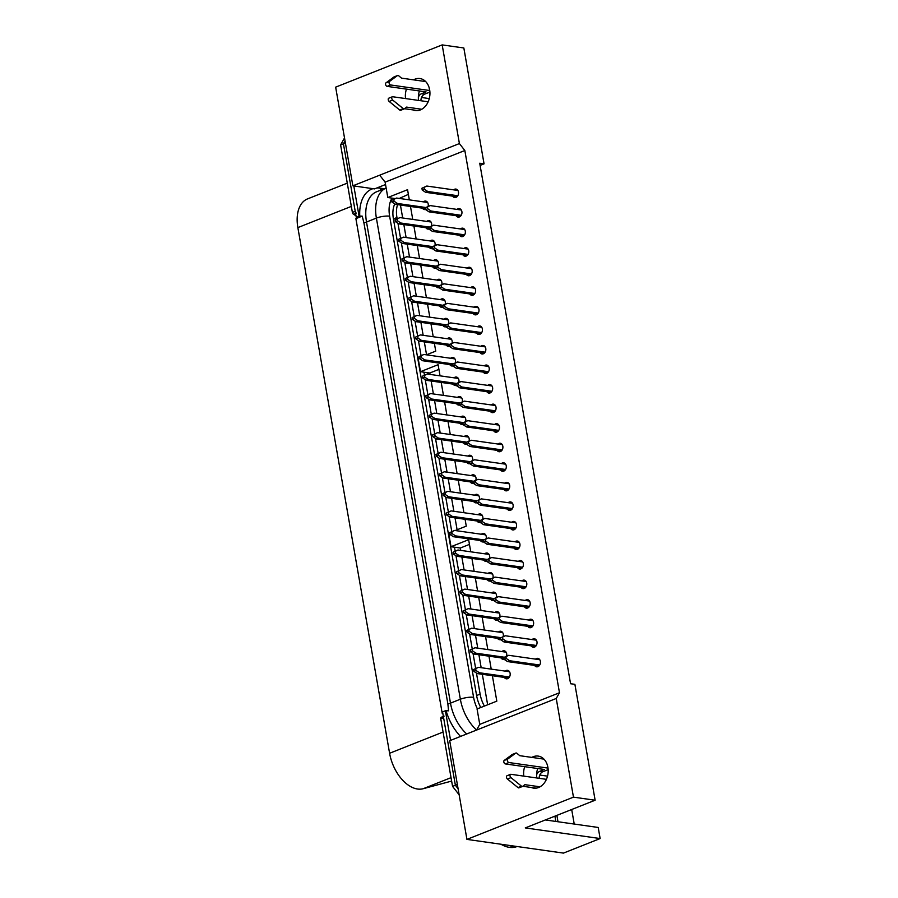 <?xml version="1.0" encoding="UTF-8"?>
<svg xmlns="http://www.w3.org/2000/svg" width="898" height="898" viewBox="0 0 898 898"><rect width="100%" height="100%" fill="white"/><g stroke="black" fill="none" stroke-linecap="round" stroke-linejoin="round"><path stroke-width="1.35" d="M512.174 846.23A38.064 22.955 -111.6 0 1 508.313 845.265A38.064 22.955 -111.6 0 0 515.89 846.343A38.064 22.955 -111.6 0 1 512.174 846.23M362.208 216.126L359.054 216.048L356.237 217.17L358.706 217.518L362.208 216.126L363.892 222.726L447.866 703.852L448.551 710.834L445.397 710.756L442.568 711.867L455.376 785.256L457.351 784.47M356.237 217.17L343.429 143.781L345.034 140.919L343.429 143.781L345.404 142.995M459.159 794.82L452.558 786.379L455.376 785.256L458.103 788.736L455.376 785.256L443.59 717.726A1.908 1.145 -111.6 0 1 444.117 716.144M450.572 740.379L445.397 710.756M480.767 707.512A23.786 14.346 -111.6 0 1 476.647 695.759L393.38 218.708A23.786 14.346 -111.6 0 1 394.806 203.936M359.054 216.048L353.801 185.953M442.849 713.427L442.22 713.338L355.889 218.641L358.706 217.518M442.22 713.338L442.793 713.124M500.938 657.875A4.277 3.233 -81.9 0 0 502.925 659.267A4.277 3.233 -81.9 0 0 504.104 659.154M538.89 666.035L507.538 661.579L504.126 659.334L503.812 657.516L506.595 656.146A4.277 3.233 -81.9 0 0 506.697 653.766A4.277 3.233 -81.9 0 0 504.126 650.792A4.277 3.233 -81.9 0 0 501.836 651.566M531.212 645.875A4.277 3.233 -81.9 0 0 533.188 647.267A4.277 3.233 -81.9 0 0 536.97 641.767A4.277 3.233 -81.9 0 0 534.389 638.781A4.277 3.233 -81.9 0 0 532.099 639.567M534.624 665.429A4.277 3.233 -81.9 0 0 536.6 666.81A4.277 3.233 -81.9 0 0 540.383 661.321A4.277 3.233 -81.9 0 0 537.801 658.335A4.277 3.233 -81.9 0 0 535.511 659.121M504.35 677.429A4.277 3.233 -81.9 0 0 506.337 678.821A4.277 3.233 -81.9 0 0 510.109 673.32A4.277 3.233 -81.9 0 0 507.538 670.335A4.277 3.233 -81.9 0 0 505.248 671.12M413.551 79.843A16.175 12.202 98.1 0 1 419.927 78.541A16.175 12.202 98.1 0 1 429.648 89.8A16.175 12.202 98.1 0 1 415.381 110.566A16.175 12.202 98.1 0 1 413.069 109.926M531.807 757.407A16.175 12.202 98.1 0 1 538.183 756.094A16.175 12.202 98.1 0 1 547.903 767.352A16.175 12.202 98.1 0 1 533.636 788.13A16.175 12.202 98.1 0 1 531.324 787.479M527.799 626.321A4.277 3.233 -81.9 0 0 529.775 627.713A4.277 3.233 -81.9 0 0 533.558 622.213A4.277 3.233 -81.9 0 0 530.976 619.227A4.277 3.233 -81.9 0 0 528.686 620.013M524.387 606.767A4.277 3.233 -81.9 0 0 526.363 608.159A4.277 3.233 -81.9 0 0 530.146 602.659A4.277 3.233 -81.9 0 0 527.564 599.673A4.277 3.233 -81.9 0 0 525.274 600.459M520.975 587.213A4.277 3.233 -81.9 0 0 522.95 588.605A4.277 3.233 -81.9 0 0 526.733 583.105A4.277 3.233 -81.9 0 0 524.151 580.119A4.277 3.233 -81.9 0 0 521.861 580.905M517.562 567.659A4.277 3.233 -81.9 0 0 519.538 569.051A4.277 3.233 -81.9 0 0 523.321 563.551A4.277 3.233 -81.9 0 0 520.739 560.577A4.277 3.233 -81.9 0 0 518.449 561.351M514.15 548.106A4.277 3.233 -81.9 0 0 516.125 549.497A4.277 3.233 -81.9 0 0 519.908 543.997A4.277 3.233 -81.9 0 0 517.327 541.023A4.277 3.233 -81.9 0 0 515.037 541.797M510.738 528.552A4.277 3.233 -81.9 0 0 512.713 529.943A4.277 3.233 -81.9 0 0 516.496 524.443A4.277 3.233 -81.9 0 0 513.914 521.469A4.277 3.233 -81.9 0 0 511.624 522.243M507.325 509.009A4.277 3.233 -81.9 0 0 509.301 510.39A4.277 3.233 -81.9 0 0 513.084 504.889A4.277 3.233 -81.9 0 0 510.502 501.915A4.277 3.233 -81.9 0 0 508.212 502.689M503.901 489.455A4.277 3.233 -81.9 0 0 505.888 490.836A4.277 3.233 -81.9 0 0 509.671 485.347A4.277 3.233 -81.9 0 0 507.089 482.361A4.277 3.233 -81.9 0 0 504.799 483.146M500.489 469.901A4.277 3.233 -81.9 0 0 502.476 471.282A4.277 3.233 -81.9 0 0 506.248 465.793A4.277 3.233 -81.9 0 0 503.677 462.807A4.277 3.233 -81.9 0 0 501.387 463.593M497.077 450.347A4.277 3.233 -81.9 0 0 499.064 451.739A4.277 3.233 -81.9 0 0 502.835 446.239A4.277 3.233 -81.9 0 0 500.265 443.253A4.277 3.233 -81.9 0 0 497.975 444.039M493.664 430.793A4.277 3.233 -81.9 0 0 495.651 432.185A4.277 3.233 -81.9 0 0 499.423 426.685A4.277 3.233 -81.9 0 0 496.852 423.699A4.277 3.233 -81.9 0 0 494.562 424.485M490.252 411.239A4.277 3.233 -81.9 0 0 492.239 412.631A4.277 3.233 -81.9 0 0 496.01 407.131A4.277 3.233 -81.9 0 0 493.44 404.145A4.277 3.233 -81.9 0 0 491.15 404.931M486.839 391.685A4.277 3.233 -81.9 0 0 488.826 393.077A4.277 3.233 -81.9 0 0 492.598 387.577A4.277 3.233 -81.9 0 0 490.027 384.602A4.277 3.233 -81.9 0 0 487.737 385.377M483.427 372.131A4.277 3.233 -81.9 0 0 485.414 373.523A4.277 3.233 -81.9 0 0 489.186 368.023A4.277 3.233 -81.9 0 0 486.615 365.048A4.277 3.233 -81.9 0 0 484.325 365.823M480.015 352.577A4.277 3.233 -81.9 0 0 482.002 353.969A4.277 3.233 -81.9 0 0 485.773 348.469A4.277 3.233 -81.9 0 0 483.203 345.494A4.277 3.233 -81.9 0 0 480.913 346.269M476.602 333.035A4.277 3.233 -81.9 0 0 478.589 334.415A4.277 3.233 -81.9 0 0 482.361 328.915A4.277 3.233 -81.9 0 0 479.79 325.94A4.277 3.233 -81.9 0 0 477.5 326.715M473.19 313.481A4.277 3.233 -81.9 0 0 475.177 314.861A4.277 3.233 -81.9 0 0 478.948 309.361A4.277 3.233 -81.9 0 0 476.378 306.386A4.277 3.233 -81.9 0 0 474.088 307.172M469.777 293.927A4.277 3.233 -81.9 0 0 471.764 295.307A4.277 3.233 -81.9 0 0 475.536 289.818A4.277 3.233 -81.9 0 0 472.965 286.832A4.277 3.233 -81.9 0 0 470.675 287.618M466.365 274.373A4.277 3.233 -81.9 0 0 468.352 275.753A4.277 3.233 -81.9 0 0 472.124 270.264A4.277 3.233 -81.9 0 0 469.553 267.278A4.277 3.233 -81.9 0 0 467.263 268.064M462.953 254.819A4.277 3.233 -81.9 0 0 464.94 256.211A4.277 3.233 -81.9 0 0 468.711 250.71A4.277 3.233 -81.9 0 0 466.141 247.725A4.277 3.233 -81.9 0 0 463.851 248.51M459.54 235.265A4.277 3.233 -81.9 0 0 461.527 236.657A4.277 3.233 -81.9 0 0 465.299 231.156A4.277 3.233 -81.9 0 0 462.728 228.171A4.277 3.233 -81.9 0 0 460.438 228.956M456.128 215.711A4.277 3.233 -81.9 0 0 458.115 217.103A4.277 3.233 -81.9 0 0 461.886 211.602A4.277 3.233 -81.9 0 0 459.316 208.617A4.277 3.233 -81.9 0 0 457.026 209.402M452.715 196.157A4.277 3.233 -81.9 0 0 454.702 197.549A4.277 3.233 -81.9 0 0 458.474 192.049A4.277 3.233 -81.9 0 0 455.903 189.074A4.277 3.233 -81.9 0 0 453.613 189.848M497.526 638.321A4.277 3.233 -81.9 0 0 499.513 639.713A4.277 3.233 -81.9 0 0 500.691 639.601M503.172 636.603A4.277 3.233 -81.9 0 0 503.284 634.212A4.277 3.233 -81.9 0 0 500.714 631.238A4.277 3.233 -81.9 0 0 498.424 632.012M494.113 618.767A4.277 3.233 -81.9 0 0 496.1 620.159A4.277 3.233 -81.9 0 0 497.279 620.047M499.759 617.049A4.277 3.233 -81.9 0 0 499.872 614.659A4.277 3.233 -81.9 0 0 497.301 611.684A4.277 3.233 -81.9 0 0 495.011 612.458M490.701 599.224A4.277 3.233 -81.9 0 0 492.688 600.605A4.277 3.233 -81.9 0 0 493.866 600.493M528.653 607.374L497.301 602.917L493.889 600.672L493.574 598.865L496.358 597.496A4.277 3.233 -81.9 0 0 496.459 595.105A4.277 3.233 -81.9 0 0 493.889 592.13A4.277 3.233 -81.9 0 0 491.599 592.905M487.288 579.67A4.277 3.233 -81.9 0 0 489.275 581.051A4.277 3.233 -81.9 0 0 490.454 580.939M525.24 587.82L493.889 583.363L490.476 581.118L490.162 579.311L492.946 577.942A4.277 3.233 -81.9 0 0 493.047 575.551A4.277 3.233 -81.9 0 0 490.476 572.576A4.277 3.233 -81.9 0 0 488.186 573.362M483.876 560.116A4.277 3.233 -81.9 0 0 485.863 561.497A4.277 3.233 -81.9 0 0 487.042 561.385M521.828 568.266L490.476 563.821L487.064 561.564L486.75 559.757L489.533 558.388A4.277 3.233 -81.9 0 0 489.635 556.008A4.277 3.233 -81.9 0 0 487.064 553.022A4.277 3.233 -81.9 0 0 484.774 553.808M480.464 540.562A4.277 3.233 -81.9 0 0 482.451 541.943A4.277 3.233 -81.9 0 0 483.629 541.831M518.415 548.712L487.064 544.267L483.652 542.01L483.337 540.203L486.121 538.834A4.277 3.233 -81.9 0 0 486.222 536.454A4.277 3.233 -81.9 0 0 483.652 533.468A4.277 3.233 -81.9 0 0 481.362 534.254M477.051 521.008A4.277 3.233 -81.9 0 0 479.038 522.4A4.277 3.233 -81.9 0 0 480.217 522.277M482.697 519.28A4.277 3.233 -81.9 0 0 482.81 516.9A4.277 3.233 -81.9 0 0 480.239 513.914A4.277 3.233 -81.9 0 0 477.949 514.7M473.639 501.454A4.277 3.233 -81.9 0 0 475.626 502.846A4.277 3.233 -81.9 0 0 476.804 502.723M511.591 509.615L480.239 505.159L476.827 502.902L476.512 501.095L479.296 499.726A4.277 3.233 -81.9 0 0 479.397 497.346A4.277 3.233 -81.9 0 0 476.827 494.36A4.277 3.233 -81.9 0 0 474.537 495.146M470.226 481.9A4.277 3.233 -81.9 0 0 472.213 483.292A4.277 3.233 -81.9 0 0 473.392 483.169M508.178 490.061L476.827 485.605L473.414 483.36L473.1 481.541L475.884 480.172A4.277 3.233 -81.9 0 0 475.985 477.792A4.277 3.233 -81.9 0 0 473.414 474.806A4.277 3.233 -81.9 0 0 471.124 475.592M466.814 462.347A4.277 3.233 -81.9 0 0 468.801 463.738A4.277 3.233 -81.9 0 0 469.98 463.626M504.766 470.507L473.414 466.051L470.002 463.806L469.688 461.987L472.471 460.618A4.277 3.233 -81.9 0 0 472.573 458.238A4.277 3.233 -81.9 0 0 470.002 455.264A4.277 3.233 -81.9 0 0 467.712 456.038M463.402 442.793A4.277 3.233 -81.9 0 0 465.389 444.184A4.277 3.233 -81.9 0 0 466.567 444.072M501.353 450.953L470.002 446.497L466.59 444.252L466.275 442.433L469.059 441.064A4.277 3.233 -81.9 0 0 469.16 438.684A4.277 3.233 -81.9 0 0 466.59 435.71A4.277 3.233 -81.9 0 0 464.3 436.484M459.989 423.239A4.277 3.233 -81.9 0 0 461.976 424.631A4.277 3.233 -81.9 0 0 463.155 424.518M465.635 421.521A4.277 3.233 -81.9 0 0 465.748 419.13A4.277 3.233 -81.9 0 0 463.177 416.156A4.277 3.233 -81.9 0 0 460.887 416.93M456.577 403.696A4.277 3.233 -81.9 0 0 458.564 405.077A4.277 3.233 -81.9 0 0 459.742 404.964M494.529 411.845L463.177 407.389L459.765 405.144L459.45 403.337L462.234 401.967A4.277 3.233 -81.9 0 0 462.335 399.576A4.277 3.233 -81.9 0 0 459.765 396.602A4.277 3.233 -81.9 0 0 457.475 397.376M453.164 384.142A4.277 3.233 -81.9 0 0 455.151 385.523A4.277 3.233 -81.9 0 0 456.33 385.41M491.116 392.291L459.765 387.835L456.352 385.59L456.038 383.783L458.822 382.413A4.277 3.233 -81.9 0 0 458.923 380.022A4.277 3.233 -81.9 0 0 456.352 377.048A4.277 3.233 -81.9 0 0 454.062 377.834M449.752 364.588A4.277 3.233 -81.9 0 0 451.739 365.969A4.277 3.233 -81.9 0 0 452.918 365.856M487.704 372.737L456.352 368.292L452.94 366.036L452.626 364.229L455.409 362.859A4.277 3.233 -81.9 0 0 455.511 360.48A4.277 3.233 -81.9 0 0 452.94 357.494A4.277 3.233 -81.9 0 0 450.65 358.28M446.34 345.034A4.277 3.233 -81.9 0 0 448.327 346.426A4.277 3.233 -81.9 0 0 449.505 346.302M484.291 353.183L452.94 348.738L449.528 346.482L449.213 344.675L451.997 343.305A4.277 3.233 -81.9 0 0 452.098 340.926A4.277 3.233 -81.9 0 0 449.528 337.94A4.277 3.233 -81.9 0 0 447.238 338.726M442.927 325.48A4.277 3.233 -81.9 0 0 444.914 326.872A4.277 3.233 -81.9 0 0 446.093 326.749M448.573 323.751A4.277 3.233 -81.9 0 0 448.686 321.372A4.277 3.233 -81.9 0 0 446.115 318.386A4.277 3.233 -81.9 0 0 443.825 319.172M439.515 305.926A4.277 3.233 -81.9 0 0 441.502 307.318A4.277 3.233 -81.9 0 0 442.68 307.195M477.467 314.087L446.115 309.63L442.703 307.374L442.388 305.567L445.172 304.197A4.277 3.233 -81.9 0 0 445.273 301.818A4.277 3.233 -81.9 0 0 442.703 298.832A4.277 3.233 -81.9 0 0 440.413 299.618M436.102 286.372A4.277 3.233 -81.9 0 0 438.089 287.764A4.277 3.233 -81.9 0 0 439.257 287.652M474.054 294.533L442.703 290.076L439.29 287.831L438.976 286.013L441.76 284.644A4.277 3.233 -81.9 0 0 441.861 282.264A4.277 3.233 -81.9 0 0 439.29 279.278A4.277 3.233 -81.9 0 0 437 280.064M432.69 266.818A4.277 3.233 -81.9 0 0 434.677 268.21A4.277 3.233 -81.9 0 0 435.844 268.098M470.642 274.979L439.29 270.523L435.878 268.278L435.564 266.459L438.347 265.09A4.277 3.233 -81.9 0 0 438.449 262.71A4.277 3.233 -81.9 0 0 435.878 259.735A4.277 3.233 -81.9 0 0 433.588 260.51M429.278 247.264A4.277 3.233 -81.9 0 0 431.264 248.656A4.277 3.233 -81.9 0 0 432.432 248.544M467.229 255.425L435.878 250.969L432.466 248.724L432.151 246.905L434.935 245.536A4.277 3.233 -81.9 0 0 435.036 243.156A4.277 3.233 -81.9 0 0 432.466 240.181A4.277 3.233 -81.9 0 0 430.176 240.956M425.865 227.71A4.277 3.233 -81.9 0 0 427.852 229.102A4.277 3.233 -81.9 0 0 429.019 228.99M431.511 225.993A4.277 3.233 -81.9 0 0 431.624 223.602A4.277 3.233 -81.9 0 0 429.053 220.627A4.277 3.233 -81.9 0 0 426.763 221.402M422.453 208.168A4.277 3.233 -81.9 0 0 424.44 209.548A4.277 3.233 -81.9 0 0 425.607 209.436M460.405 216.317L429.053 211.861L425.641 209.616L425.326 207.808L428.11 206.439A4.277 3.233 -81.9 0 0 428.211 204.048A4.277 3.233 -81.9 0 0 425.641 201.073A4.277 3.233 -81.9 0 0 423.351 201.848M595.127 800.219L573.463 797.143L556.244 698.476L559.476 692.751L464.838 150.516L459.406 143.568L442.175 44.9L463.839 47.976L484.056 163.84L479.723 163.234L570.567 683.737L574.9 684.343L595.127 800.219L525.274 827.911L600.145 838.552L563.461 853.1L466.938 839.394L449.718 740.715L476.524 730.085L479.757 724.372L477.062 708.982L496.819 701.147L492.385 675.734M545.355 819.953L598.203 827.462L600.145 838.552M574.226 824.05L571.689 809.513M408.377 194.372L399.273 198.436M409.331 199.861L407.557 189.691L387.801 197.526L395.199 198.581M442.175 44.9L335.65 87.151L352.869 185.819L459.406 143.568M405.548 98.567A16.175 12.202 98.1 0 1 406.446 89.127M464.838 150.516L385.119 182.137L379.686 175.189M491.228 669.133L488.972 656.18M487.816 649.58L485.56 636.626M484.404 630.026L482.147 617.072M480.991 610.472L478.735 597.518M477.579 590.918L475.323 577.964M474.166 571.364L471.91 558.41M470.754 551.81L468.644 539.709L451.009 546.702L448.641 533.131L449.674 532.716M559.476 692.751L479.757 724.372M387.801 197.526L385.119 182.137M426.393 354.833L435.732 351.129L434.374 343.328M433.218 336.728L430.961 323.774M429.805 317.174L427.549 304.231M426.393 297.631L424.137 284.677M422.98 278.077L420.724 265.123M419.568 258.523L417.312 245.569M416.156 238.969L413.899 226.015M412.743 219.415L410.487 206.461M419.13 357.707L418.098 358.122L420.466 371.693L429.749 373.018L429.985 374.41M440.042 375.835L438.101 364.7L420.466 371.693M455.185 530.527L466.275 526.138L465.085 519.302M463.929 512.702L461.673 499.759M460.517 493.159L458.261 480.206M457.104 473.605L454.848 460.652M453.692 454.051L451.436 441.098M450.28 434.497L448.023 421.544M446.867 414.943L444.611 401.99M443.455 395.389L441.199 382.436M556.244 698.476L476.524 730.085M523.803 776.13A16.175 12.202 98.1 0 1 524.701 766.679M573.463 797.143L466.938 839.394M352.869 185.819L374.533 188.894L385.534 184.528M484.056 163.84L480.104 165.412M418.547 100.419A16.175 12.202 98.1 0 1 419.445 90.967M536.791 777.971A16.175 12.202 98.1 0 1 537.7 768.531M451.009 546.702L460.292 548.027L460.696 550.384M461.853 556.985L464.109 569.938M465.265 576.538L467.521 589.492M468.677 596.092L470.934 609.046M472.09 615.646L474.346 628.6M475.502 635.2L477.758 648.143M478.915 654.743L481.171 667.697M482.327 674.297L487.648 704.784M431.141 381.01L433.397 393.964M434.553 400.564L436.81 413.518M437.966 420.118L440.222 433.072M441.378 439.672L443.634 452.614M444.791 459.215L447.047 472.168M448.203 478.769L450.459 491.722M451.615 498.323L453.872 511.276M455.028 517.877L457.104 529.775M400.429 205.036L402.686 217.989M403.842 224.59L406.098 237.543M407.254 244.144L409.51 257.086M410.667 263.686L412.923 276.64M414.079 283.24L416.335 296.194M417.491 302.794L419.748 315.748M420.904 322.348L423.16 335.302M424.316 341.902L426.561 354.766M438.92 369.381L429.749 373.018M469.463 544.39L460.292 548.027M519.167 787.737A1.908 1.145 -111.6 0 1 518.988 787.838A1.908 1.145 -111.6 0 1 518.595 787.883A1.908 1.145 -111.6 0 1 517.978 787.591L507.437 779.026A1.908 1.145 -111.6 0 1 506.483 777.197A1.908 1.145 -111.6 0 1 507.033 775.749L510.569 774.345A1.908 1.145 -111.6 0 1 510.951 774.3L546.422 779.341M540.012 786.816L524.825 784.661L522.692 786.345A1.908 1.145 -111.6 0 1 522.513 786.446A1.908 1.145 -111.6 0 1 522.131 786.48A1.908 1.145 -111.6 0 1 521.514 786.188L510.962 777.623A1.908 1.145 -111.6 0 1 510.008 775.793A1.908 1.145 -111.6 0 1 510.569 774.345M539.182 778.319A6.185 4.67 98.1 0 1 542.852 771.73L547.443 769.912A4.759 1.235 -9.9 0 0 548.162 769.586M536.611 774.783A6.185 4.67 98.1 0 1 539.765 771.292L544.345 769.474L505.372 763.929A1.908 1.145 -111.6 0 1 503.935 762.391A1.908 1.145 -111.6 0 1 504.193 760.449L512.208 754.522A1.908 1.145 -111.6 0 1 512.365 754.432A1.908 1.145 -111.6 0 1 512.545 754.387M536.039 788.152L522.782 786.266M556.883 815.384L557.984 821.749M547.342 765.04L547.87 768.071L508.897 762.537A1.908 1.145 -111.6 0 1 507.46 760.988A1.908 1.145 -111.6 0 1 507.718 759.046L515.733 753.119A1.908 1.145 -111.6 0 1 515.901 753.029A1.908 1.145 -111.6 0 1 516.922 753.31L519.774 755.689L543.952 759.124M400.912 110.185A1.908 1.145 -111.6 0 1 400.733 110.286A1.908 1.145 -111.6 0 1 400.351 110.319A1.908 1.145 -111.6 0 1 399.722 110.027L389.182 101.463A1.908 1.145 -111.6 0 1 388.228 99.633A1.908 1.145 -111.6 0 1 388.789 98.185L392.314 96.782A1.908 1.145 -111.6 0 1 392.695 96.748L428.166 101.777M421.757 109.264L406.57 107.098L404.437 108.781A1.908 1.145 -111.6 0 1 404.257 108.883A1.908 1.145 -111.6 0 1 403.876 108.927A1.908 1.145 -111.6 0 1 403.258 108.624L392.707 100.071A1.908 1.145 -111.6 0 1 391.752 98.241A1.908 1.145 -111.6 0 1 392.314 96.782M420.938 100.756A6.185 4.67 98.1 0 1 424.608 94.167L429.188 92.348A4.759 1.235 -9.9 0 0 429.906 92.023M418.367 97.22A6.185 4.67 98.1 0 1 421.51 93.729L426.09 91.91L387.117 86.376A1.908 1.145 -111.6 0 1 385.68 84.839A1.908 1.145 -111.6 0 1 385.938 82.885L393.953 76.959A1.908 1.145 -111.6 0 1 394.121 76.869A1.908 1.145 -111.6 0 1 394.289 76.824M417.783 110.589L404.527 108.714M429.098 87.488L429.626 90.518L390.641 84.973A1.908 1.145 -111.6 0 1 389.204 83.435A1.908 1.145 -111.6 0 1 389.463 81.482L397.488 75.567A1.908 1.145 -111.6 0 1 397.646 75.477A1.908 1.145 -111.6 0 1 398.667 75.746L401.518 78.137L425.697 81.572M554.908 816.17L555.828 821.446M539.777 775.041L547.522 776.141M421.532 97.489L429.278 98.589M397.589 204.632A23.786 14.346 68.4 0 0 396.95 217.529L397.163 218.764M397.96 223.321L400.575 238.318M401.372 242.875L403.988 257.872M404.785 262.429L407.4 277.426M408.197 281.983L410.813 296.98M411.61 301.537L414.225 316.534M415.022 321.091L417.649 336.088M418.434 340.645L421.061 355.642M423.946 372.187L424.473 375.196M425.259 379.742L427.886 394.75M428.672 399.296L431.298 414.292M432.084 418.85L434.711 433.846M435.496 438.404L438.123 453.4M438.909 457.958L441.535 472.954M442.321 477.512L444.948 492.508M445.734 497.065L448.36 512.062M449.146 516.619L451.773 531.616M454.489 547.196L455.185 551.17M455.971 555.727L458.597 570.724M459.383 575.27L462.01 590.278M462.796 594.824L465.422 609.821M466.208 614.378L468.835 629.375M469.62 633.932L472.247 648.928M473.033 653.486L475.659 668.482M476.445 673.04L480.127 694.132A23.786 14.346 68.4 0 0 484.37 706.086M356.326 213.129A1.908 1.145 -111.6 0 1 355.215 211.311L343.429 143.781L340.6 144.904L344.518 137.955M452.558 786.379L440.772 718.849A1.908 1.145 -111.6 0 1 441.288 717.266L443.354 716.368M355.99 215.789L353.498 214.252A1.908 1.145 -111.6 0 1 352.386 212.433L340.6 144.904M451.638 781.08L423.138 788.725A34.259 20.665 -111.6 0 1 389.597 753.265L297.855 227.598A34.259 20.665 -111.6 0 1 307.498 198.918L347.279 183.147M517.068 846.522L517.091 846.511A38.064 22.955 -111.6 0 1 500.927 844.221M506.595 656.146L508.706 655.304L539.788 659.727M508.706 655.304L505.933 656.685L506.248 658.492L509.66 660.737L539.72 665.014M503.812 657.516L505.933 656.685M504.126 659.334L506.248 658.492M507.538 661.579L509.66 660.737M509.525 671.726L478.443 667.315L475.671 668.684L475.985 670.492L479.397 672.748L509.458 677.013M508.627 678.035L477.276 673.579L473.863 671.334L473.549 669.526L475.671 668.684M473.863 671.334L475.985 670.492M473.549 669.526L478.443 667.315M477.276 673.579L479.397 672.748M506.113 652.173L475.031 647.761L472.258 649.131L472.573 650.938L475.985 653.194L504.407 657.224M503.958 658.301L473.863 654.025L470.451 651.78L470.137 649.972L472.258 649.131M470.451 651.78L472.573 650.938M470.137 649.972L475.031 647.761M473.863 654.025L475.985 653.194M502.7 632.619L471.618 628.207L468.846 629.577L469.16 631.384L472.573 633.64L500.994 637.681M500.545 638.747L470.451 634.482L467.039 632.226L466.724 630.418L468.846 629.577M467.039 632.226L469.16 631.384M466.724 630.418L471.618 628.207M470.451 634.482L472.573 633.64M499.288 613.065L468.206 608.653L465.433 610.023L465.748 611.83L469.16 614.086L497.582 618.127M497.133 619.205L467.039 614.928L463.626 612.672L463.312 610.865L465.433 610.023M463.626 612.672L465.748 611.83M463.312 610.865L468.206 608.653M467.039 614.928L469.16 614.086M495.876 593.511L464.794 589.099L462.021 590.469L462.335 592.287L465.748 594.532L494.169 598.573M493.72 599.651L463.626 595.374L460.214 593.118L459.899 591.311L462.021 590.469M460.214 593.118L462.335 592.287M459.899 591.311L464.794 589.099M463.626 595.374L465.748 594.532M492.463 573.968L461.381 569.545L458.609 570.915L458.923 572.733L462.324 574.978L490.757 579.019M490.308 580.097L460.214 575.82L456.801 573.564L456.487 571.757L458.609 570.915M456.801 573.564L458.923 572.733M456.487 571.757L461.381 569.545M460.214 575.82L462.324 574.978M489.051 554.414L457.969 549.991L455.196 551.372L455.511 553.179L458.912 555.424L487.345 559.465M486.884 560.543L456.801 556.266L453.389 554.021L453.075 552.203L455.196 551.372M453.389 554.021L455.511 553.179M453.075 552.203L457.969 549.991M456.801 556.266L458.912 555.424M535.477 646.481L504.126 642.025L500.714 639.78L500.399 637.962L505.293 635.762L536.375 640.173M505.293 635.762L502.521 637.131L502.835 638.938L506.248 641.183L536.308 645.46M500.399 637.962L502.521 637.131M500.714 639.78L502.835 638.938M504.126 642.025L506.248 641.183M532.065 626.927L500.714 622.471L497.301 620.226L496.987 618.419L501.881 616.208L532.963 620.619M501.881 616.208L499.108 617.577L499.423 619.384L502.835 621.629L532.896 625.906M496.987 618.419L499.108 617.577M497.301 620.226L499.423 619.384M500.714 622.471L502.835 621.629M496.358 597.496L498.469 596.654L529.551 601.065M498.469 596.654L495.696 598.023L496.01 599.83L499.423 602.087L529.483 606.352M493.574 598.865L495.696 598.023M493.889 600.672L496.01 599.83M497.301 602.917L499.423 602.087M492.946 577.942L495.056 577.1L526.138 581.511M495.056 577.1L492.284 578.469L492.598 580.276L496.01 582.533L526.071 586.798M490.162 579.311L492.284 578.469M490.476 581.118L492.598 580.276M493.889 583.363L496.01 582.533M489.533 558.388L491.644 557.546L522.726 561.957M491.644 557.546L488.871 558.915L489.186 560.722L492.598 562.979L522.658 567.244M486.75 559.757L488.871 558.915M487.064 561.564L489.186 560.722M490.476 563.821L492.598 562.979M486.121 538.834L488.231 537.992L519.313 542.403M488.231 537.992L485.459 539.361L485.773 541.168L489.186 543.425L519.246 547.69M483.337 540.203L485.459 539.361M483.652 542.01L485.773 541.168M487.064 544.267L489.186 543.425M485.638 534.86L454.556 530.437L451.784 531.818L452.098 533.625L455.499 535.87L483.932 539.911M483.472 540.989L453.389 536.712L449.977 534.467L449.662 532.649L451.784 531.818M449.977 534.467L452.098 533.625M449.662 532.649L454.556 530.437M453.389 536.712L455.499 535.87M482.226 515.306L451.144 510.895L448.371 512.264L448.686 514.071L452.087 516.316L480.52 520.357M480.06 521.435L449.977 517.158L446.564 514.913L446.25 513.095L448.371 512.264M446.564 514.913L448.686 514.071M446.25 513.095L451.144 510.895M449.977 517.158L452.087 516.316M478.814 495.752L447.732 491.341L444.959 492.71L445.273 494.517L448.674 496.774L477.107 500.803M476.647 501.881L446.564 497.604L443.152 495.359L442.837 493.552L444.959 492.71M443.152 495.359L445.273 494.517M442.837 493.552L447.732 491.341M446.564 497.604L448.674 496.774M475.401 476.198L444.319 471.787L441.547 473.156L441.861 474.963L445.262 477.22L473.695 481.249M473.235 482.327L443.152 478.05L439.739 475.805L439.425 473.998L441.547 473.156M439.739 475.805L441.861 474.963M439.425 473.998L444.319 471.787M443.152 478.05L445.262 477.22M471.989 456.644L440.907 452.233L438.134 453.602L438.449 455.409L441.85 457.666L470.283 461.695M469.822 462.773L439.739 458.508L436.327 456.251L436.013 454.444L438.134 453.602M436.327 456.251L438.449 455.409M436.013 454.444L440.907 452.233M439.739 458.508L441.85 457.666M468.576 437.09L437.494 432.679L434.722 434.048L435.036 435.856L438.437 438.112L466.87 442.153M466.41 443.219L436.327 438.954L432.915 436.697L432.6 434.89L434.722 434.048M432.915 436.697L435.036 435.856M432.6 434.89L437.494 432.679M436.327 438.954L438.437 438.112M465.164 417.536L434.082 413.125L431.309 414.494L431.624 416.313L435.025 418.558L463.458 422.599M462.998 423.676L432.915 419.4L429.502 417.143L429.188 415.336L431.309 414.494M429.502 417.143L431.624 416.313M429.188 415.336L434.082 413.125M432.915 419.4L435.025 418.558M461.752 397.994L430.67 393.571L427.897 394.94L428.211 396.759L431.612 399.004L460.045 403.045M459.585 404.122L429.502 399.846L426.09 397.589L425.775 395.782L427.897 394.94M426.09 397.589L428.211 396.759M425.775 395.782L430.67 393.571M429.502 399.846L431.612 399.004M458.339 378.44L427.257 374.017L424.485 375.386L424.799 377.205L428.2 379.45L456.633 383.491M456.173 384.569L426.09 380.292L422.677 378.036L422.363 376.228L424.485 375.386M422.677 378.036L424.799 377.205M422.363 376.228L427.257 374.017M426.09 380.292L428.2 379.45M454.927 358.886L423.845 354.463L421.072 355.844L421.387 357.651L424.788 359.896L453.221 363.937M452.76 365.015L422.677 360.738L419.265 358.493L418.951 356.674L421.072 355.844M419.265 358.493L421.387 357.651M418.951 356.674L423.845 354.463M422.677 360.738L424.788 359.896M451.514 339.332L420.432 334.92L417.649 336.29L417.974 338.097L421.375 340.342L449.808 344.383M449.348 345.461L419.265 341.184L415.853 338.939L415.538 337.12L417.649 336.29M415.853 338.939L417.974 338.097M415.538 337.12L420.432 334.92M419.265 341.184L421.375 340.342M448.102 319.778L417.02 315.366L414.236 316.736L414.562 318.543L417.963 320.788L446.396 324.829M445.936 325.907L415.853 321.63L412.44 319.385L412.126 317.578L414.236 316.736M412.44 319.385L414.562 318.543M412.126 317.578L417.02 315.366M415.853 321.63L417.963 320.788M444.69 300.224L413.608 295.812L410.824 297.182L411.149 298.989L414.55 301.245L442.983 305.275M442.523 306.353L412.44 302.076L409.028 299.831L408.713 298.024L410.824 297.182M409.028 299.831L411.149 298.989M408.713 298.024L413.608 295.812M412.44 302.076L414.55 301.245M441.277 280.67L410.195 276.258L407.411 277.628L407.737 279.435L411.138 281.691L439.571 285.721M439.111 286.799L409.028 282.522L405.615 280.277L405.301 278.47L407.411 277.628M405.615 280.277L407.737 279.435M405.301 278.47L410.195 276.258M409.028 282.522L411.138 281.691M437.865 261.116L406.783 256.705L403.999 258.074L404.325 259.881L407.726 262.137L436.159 266.178M435.698 267.245L405.615 262.979L402.203 260.723L401.889 258.916L403.999 258.074M402.203 260.723L404.325 259.881M401.889 258.916L406.783 256.705M405.615 262.979L407.726 262.137M434.452 241.562L403.37 237.151L400.587 238.52L400.912 240.327L404.313 242.583L432.746 246.624M432.286 247.691L402.203 243.425L398.791 241.169L398.476 239.362L400.587 238.52M398.791 241.169L400.912 240.327M398.476 239.362L403.37 237.151M402.203 243.425L404.313 242.583M431.04 222.008L399.958 217.597L397.174 218.966L397.5 220.785L400.901 223.03L429.334 227.071M428.874 228.148L398.791 223.871L395.378 221.615L395.064 219.808L397.174 218.966M395.378 221.615L397.5 220.785M395.064 219.808L399.958 217.597M398.791 223.871L400.901 223.03M427.628 202.465L396.546 198.043L393.762 199.412L394.087 201.231L397.488 203.476L425.921 207.517M425.461 208.594L395.378 204.317L391.966 202.061L391.651 200.254L393.762 199.412M391.966 202.061L394.087 201.231M391.651 200.254L396.546 198.043M395.378 204.317L397.488 203.476M515.003 529.169L483.652 524.713L480.239 522.456L479.925 520.649L484.819 518.438L515.901 522.849M484.819 518.438L482.046 519.807L482.361 521.626L485.773 523.871L515.834 528.136M479.925 520.649L482.046 519.807M480.239 522.456L482.361 521.626M483.652 524.713L485.773 523.871M479.296 499.726L481.407 498.884L512.489 503.307M481.407 498.884L478.634 500.253L478.948 502.072L482.361 504.317L512.421 508.594M476.512 501.095L478.634 500.253M476.827 502.902L478.948 502.072M480.239 505.159L482.361 504.317M475.884 480.172L477.994 479.33L509.076 483.753M477.994 479.33L475.222 480.699L475.536 482.518L478.948 484.763L509.009 489.04M473.1 481.541L475.222 480.699M473.414 483.36L475.536 482.518M476.827 485.605L478.948 484.763M472.471 460.618L474.582 459.776L505.664 464.199M474.582 459.776L471.809 461.157L472.124 462.964L475.536 465.209L505.596 469.486M469.688 461.987L471.809 461.157M470.002 463.806L472.124 462.964M473.414 466.051L475.536 465.209M469.059 441.064L471.169 440.233L502.251 444.645M471.169 440.233L468.397 441.603L468.711 443.41L472.124 445.655L502.184 449.932M466.275 442.433L468.397 441.603M466.59 444.252L468.711 443.41M470.002 446.497L472.124 445.655M497.941 431.399L466.59 426.943L463.177 424.698L462.863 422.891L467.757 420.679L498.839 425.091M467.757 420.679L464.984 422.049L465.299 423.856L468.711 426.112L498.772 430.378M462.863 422.891L464.984 422.049M463.177 424.698L465.299 423.856M466.59 426.943L468.711 426.112M462.234 401.967L464.345 401.125L495.427 405.537M464.345 401.125L461.572 402.495L461.886 404.302L465.299 406.558L495.359 410.824M459.45 403.337L461.572 402.495M459.765 405.144L461.886 404.302M463.177 407.389L465.299 406.558M458.822 382.413L460.932 381.571L492.014 385.983M460.932 381.571L458.16 382.941L458.474 384.748L461.886 387.004L491.947 391.27M456.038 383.783L458.16 382.941M456.352 385.59L458.474 384.748M459.765 387.835L461.886 387.004M455.409 362.859L457.52 362.017L488.602 366.429M457.52 362.017L454.747 363.387L455.062 365.194L458.474 367.45L488.534 371.716M452.626 364.229L454.747 363.387M452.94 366.036L455.062 365.194M456.352 368.292L458.474 367.45M451.997 343.305L454.107 342.464L485.189 346.875M454.107 342.464L451.335 343.833L451.649 345.64L455.062 347.896L485.122 352.162M449.213 344.675L451.335 343.833M449.528 346.482L451.649 345.64M452.94 348.738L455.062 347.896M480.879 333.641L449.528 329.184L446.115 326.928L445.801 325.121L450.695 322.91L481.777 327.321M450.695 322.91L447.922 324.279L448.237 326.097L451.649 328.342L481.71 332.608M445.801 325.121L447.922 324.279M446.115 326.928L448.237 326.097M449.528 329.184L451.649 328.342M445.172 304.197L447.283 303.356L478.365 307.778M447.283 303.356L444.51 304.725L444.824 306.544L448.237 308.789L478.297 313.065M442.388 305.567L444.51 304.725M442.703 307.374L444.824 306.544M446.115 309.63L448.237 308.789M441.76 284.644L443.87 283.802L474.952 288.224M443.87 283.802L441.098 285.182L441.412 286.99L444.824 289.235L474.885 293.511M438.976 286.013L441.098 285.182M439.29 287.831L441.412 286.99M442.703 290.076L444.824 289.235M438.347 265.09L440.458 264.248L471.54 268.67M440.458 264.248L437.685 265.628L438 267.436L441.412 269.681L471.472 273.957M435.564 266.459L437.685 265.628M435.878 268.278L438 267.436M439.29 270.523L441.412 269.681M434.935 245.536L437.045 244.705L468.127 249.116M437.045 244.705L434.273 246.074L434.587 247.882L438 250.127L468.06 254.403M432.151 246.905L434.273 246.074M432.466 248.724L434.587 247.882M435.878 250.969L438 250.127M463.817 235.871L432.466 231.415L429.053 229.17L428.739 227.362L433.633 225.151L464.715 229.562M433.633 225.151L430.86 226.521L431.175 228.328L434.587 230.584L464.648 234.849M428.739 227.362L430.86 226.521M429.053 229.17L431.175 228.328M432.466 231.415L434.587 230.584M428.11 206.439L430.221 205.597L461.303 210.009M430.221 205.597L427.448 206.967L427.762 208.774L431.175 211.03L461.235 215.296M425.326 207.808L427.448 206.967M425.641 209.616L427.762 208.774M429.053 211.861L431.175 211.03M456.992 196.763L425.641 192.318L422.228 190.062L421.914 188.254L426.808 186.043L457.89 190.455M426.808 186.043L424.036 187.413L424.35 189.22L427.762 191.476L457.823 195.742M421.914 188.254L424.036 187.413M422.228 190.062L424.35 189.22M425.641 192.318L427.762 191.476M460.551 736.427A40.444 24.392 -111.6 0 1 446.115 710.857M392.089 198.132A26.648 16.074 68.4 0 0 389.631 216.182L473.594 697.308A26.648 16.074 68.4 0 0 477.377 708.859M359.772 216.149A40.444 24.392 -111.6 0 1 372.939 188.67M376.823 187.985A40.444 24.392 -111.6 0 1 380.135 188.142L384.277 188.737M476.557 730.029A36.156 21.81 -111.6 0 1 460.36 699.228L376.385 218.102A36.156 21.81 -111.6 0 1 386.14 188.008L376.689 191.745A36.156 21.81 68.4 0 0 366.507 222.019L450.482 703.145A36.156 21.81 68.4 0 0 466.724 733.98M389.631 216.182A9.519 2.47 -9.9 0 0 376.385 218.102L366.507 222.019A4.277 1.111 -9.9 0 1 363.892 222.726M473.594 697.308A9.519 2.47 170.1 0 0 460.36 699.228L450.482 703.145A4.277 1.111 -9.9 0 1 447.866 703.852M380.135 188.142A4.277 3.233 -81.9 0 0 380.943 190.062M517.978 787.591L521.514 786.188M539.765 771.292L542.852 771.73M508.897 762.537L505.372 763.929M512.208 754.522L515.733 753.119M504.193 760.449L507.718 759.046M507.437 779.026L510.962 777.623M399.722 110.027L403.258 108.624M421.51 93.729L424.608 94.167M390.641 84.973L387.117 86.376M393.953 76.959L397.488 75.567M385.938 82.885L389.463 81.482M389.182 101.463L392.707 100.071M396.95 217.529L393.425 218.932M480.127 694.132L476.602 695.523M441.288 717.266L443.365 716.436M353.498 214.252L355.574 213.421M440.772 718.849L443.59 717.726M352.386 212.433L355.215 211.311M423.138 788.725L451.032 777.657M389.597 753.265L443.073 732.05M356.596 218.36L356.383 217.193M297.855 227.598L351.331 206.394M512.365 754.432L515.901 753.029M518.988 787.838L522.513 786.446M394.121 76.869L397.646 75.477M400.733 110.286L404.257 108.883"/></g></svg>
